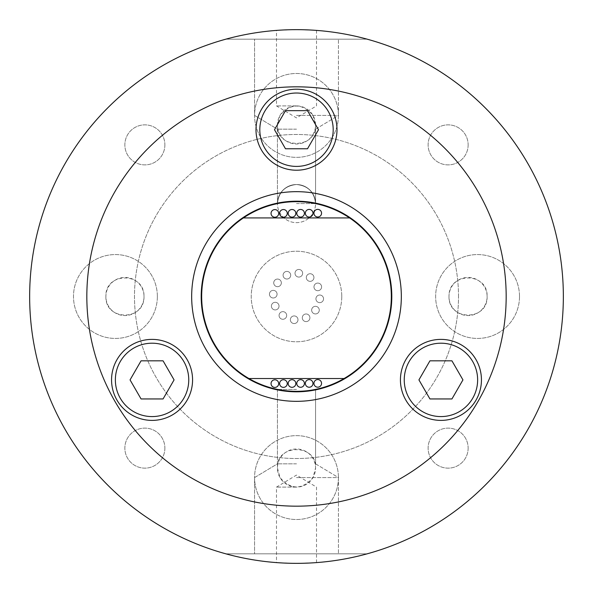 <?xml version="1.0" encoding="UTF-8"?>
<svg xmlns="http://www.w3.org/2000/svg" width="593" height="593" viewBox="0 0 593 593"><rect width="100%" height="100%" fill="white"/><g stroke="black" fill="none" stroke-linecap="round" stroke-linejoin="round"><path stroke-width="0.44" stroke-dasharray="2.96 2.22" d="M296.5 463.83L277.442 463.83L296.5 463.83M296.5 389.423L277.442 389.423L296.5 389.423M296.5 553.818L254.567 553.818L296.5 553.818M296.5 477.58L338.433 477.58A41.933 41.933 0 0 1 296.5 519.512A41.933 41.933 0 0 1 254.567 477.58A41.933 41.933 0 0 1 296.5 435.64A41.933 41.933 0 0 1 338.433 477.58A41.933 41.933 0 0 1 296.5 519.512A41.933 41.933 0 0 1 254.567 477.58A41.933 41.933 0 0 1 296.5 435.64A41.933 41.933 0 0 1 338.433 477.58L296.5 477.58M296.5 129.17L277.442 129.17L296.5 129.17M296.5 203.577L315.558 203.577A19.058 19.058 0 0 1 296.5 222.642A19.058 19.058 0 0 1 277.442 203.577A19.058 19.058 0 0 1 296.5 184.519A19.058 19.058 0 0 1 315.558 203.577A19.058 19.058 0 0 1 296.5 222.642A19.058 19.058 0 0 1 277.442 203.577C278.651 192.088 285.003 185.728 296.5 184.519C285.003 185.728 278.651 192.088 277.442 203.577A19.058 19.058 0 0 1 296.5 184.519A19.058 19.058 0 0 1 315.558 203.577C314.349 192.088 307.997 185.728 296.5 184.519C307.997 185.728 314.349 192.088 315.558 203.577L296.5 203.577M296.5 39.182L254.567 39.182L296.5 39.182M296.5 115.42L338.433 115.42A41.933 41.933 0 0 1 296.5 157.36A41.933 41.933 0 0 1 254.567 115.42A41.933 41.933 0 0 1 296.5 73.488A41.933 41.933 0 0 1 338.433 115.42A41.933 41.933 0 0 1 296.5 157.36A41.933 41.933 0 0 1 254.567 115.42A41.933 41.933 0 0 1 296.5 73.488A41.933 41.933 0 0 1 338.433 115.42L296.5 115.42M105.895 296.5C104.835 320.961 144.648 321.413 144.017 296.5A19.058 19.058 0 0 1 124.953 315.558A19.058 19.058 0 0 1 105.895 296.5A19.058 19.058 0 0 1 124.953 277.442A19.058 19.058 0 0 1 144.017 296.5C144.61 271.542 104.805 272.068 105.895 296.5M277.442 468.047L279.992 477.58C290.97 490.048 301.978 490.048 313.008 477.58L315.558 468.047A19.058 19.058 0 0 1 296.5 487.105A19.058 19.058 0 0 1 277.442 468.047A19.058 19.058 0 0 1 296.5 448.983A19.058 19.058 0 0 1 315.558 468.047C317.085 443.601 275.967 443.512 277.442 468.047M448.983 296.5C448.412 321.495 488.202 320.887 487.105 296.5A19.058 19.058 0 0 1 468.047 315.558A19.058 19.058 0 0 1 448.983 296.5A19.058 19.058 0 0 1 468.047 277.442A19.058 19.058 0 0 1 487.105 296.5C488.135 272.024 448.39 271.572 448.983 296.5M157.36 296.5A41.933 41.933 0 0 1 115.42 338.433A41.933 41.933 0 0 1 73.488 296.5A41.933 41.933 0 0 1 115.42 254.567A41.933 41.933 0 0 1 157.36 296.5A41.933 41.933 0 0 1 115.42 338.433A41.933 41.933 0 0 1 73.488 296.5A41.933 41.933 0 0 1 115.42 254.567A41.933 41.933 0 0 1 157.36 296.5M519.512 296.5A41.933 41.933 0 0 1 477.58 338.433A41.933 41.933 0 0 1 435.64 296.5A41.933 41.933 0 0 1 477.58 254.567A41.933 41.933 0 0 1 519.512 296.5A41.933 41.933 0 0 1 477.58 338.433A41.933 41.933 0 0 1 435.64 296.5A41.933 41.933 0 0 1 477.58 254.567A41.933 41.933 0 0 1 519.512 296.5M277.442 124.953C275.945 149.443 317.055 149.443 315.558 124.953A19.058 19.058 0 0 1 296.5 144.017A19.058 19.058 0 0 1 277.442 124.953A19.058 19.058 0 0 1 296.5 105.895A19.058 19.058 0 0 1 315.558 124.953L313.008 115.42C302.03 102.952 291.022 102.952 279.992 115.42L277.442 124.953M278.673 383.604A3.81 3.81 0 0 0 274.856 379.794A3.81 3.81 0 0 0 271.045 383.604A3.81 3.81 0 0 0 274.856 387.414A3.81 3.81 0 0 0 278.673 383.604M287.249 383.56A3.81 3.81 0 0 0 283.439 379.742A3.81 3.81 0 0 0 279.622 383.56A3.81 3.81 0 0 0 283.439 387.37A3.81 3.81 0 0 0 287.249 383.56M295.825 383.515A3.81 3.81 0 0 0 292.015 379.698A3.81 3.81 0 0 0 288.198 383.515A3.81 3.81 0 0 0 292.015 387.325A3.81 3.81 0 0 0 295.825 383.515M304.402 383.463A3.81 3.81 0 0 0 300.592 379.653A3.81 3.81 0 0 0 296.782 383.463A3.81 3.81 0 0 0 300.592 387.281A3.81 3.81 0 0 0 304.402 383.463M312.978 383.419A3.81 3.81 0 0 0 309.168 379.609A3.81 3.81 0 0 0 305.358 383.419A3.81 3.81 0 0 0 309.168 387.236A3.81 3.81 0 0 0 312.978 383.419M321.554 383.375A3.81 3.81 0 0 0 317.744 379.564A3.81 3.81 0 0 0 313.934 383.375A3.81 3.81 0 0 0 317.744 387.185A3.81 3.81 0 0 0 321.554 383.375M321.554 213.191A3.81 3.81 0 0 0 317.744 209.373A3.81 3.81 0 0 0 313.934 213.191A3.81 3.81 0 0 0 317.744 217.001A3.81 3.81 0 0 0 321.554 213.191M312.978 213.228A3.81 3.81 0 0 0 309.168 209.418A3.81 3.81 0 0 0 305.358 213.228A3.81 3.81 0 0 0 309.168 217.045A3.81 3.81 0 0 0 312.978 213.228M304.402 213.272A3.81 3.81 0 0 0 300.592 209.462A3.81 3.81 0 0 0 296.782 213.272A3.81 3.81 0 0 0 300.592 217.09A3.81 3.81 0 0 0 304.402 213.272M295.825 213.317A3.81 3.81 0 0 0 292.015 209.507A3.81 3.81 0 0 0 288.198 213.317A3.81 3.81 0 0 0 292.015 217.134A3.81 3.81 0 0 0 295.825 213.317M287.249 213.361A3.81 3.81 0 0 0 283.439 209.551A3.81 3.81 0 0 0 279.622 213.361A3.81 3.81 0 0 0 283.439 217.179A3.81 3.81 0 0 0 287.249 213.361M278.673 213.406A3.81 3.81 0 0 0 274.856 209.596A3.81 3.81 0 0 0 271.045 213.406A3.81 3.81 0 0 0 274.856 217.223A3.81 3.81 0 0 0 278.673 213.406M296.5 105.895L276.486 105.895L296.5 105.895M296.5 29.65C270.682 30.465 270.682 30.465 296.5 29.65C322.325 30.465 322.325 30.465 296.5 29.65C322.325 30.465 322.325 30.465 296.5 29.65M296.5 487.105L276.486 487.105L296.5 487.105M296.5 563.35C322.325 562.535 322.325 562.535 296.5 563.35C322.325 562.535 322.325 562.535 296.5 563.35C270.682 562.535 270.682 562.535 296.5 563.35L282.253 562.972M192.569 379.891A40.502 40.502 0 0 0 152.06 339.389A40.502 40.502 0 0 0 111.558 379.891A40.502 40.502 0 0 0 152.06 420.393A40.502 40.502 0 0 0 192.569 379.891M481.442 379.891A40.502 40.502 0 0 0 440.94 339.389A40.502 40.502 0 0 0 400.431 379.891A40.502 40.502 0 0 0 440.94 420.393A40.502 40.502 0 0 0 481.442 379.891M337.002 129.719A40.502 40.502 0 0 0 296.5 89.217A40.502 40.502 0 0 0 255.998 129.719A40.502 40.502 0 0 0 296.5 170.221A40.502 40.502 0 0 0 337.002 129.719M311.651 310.132A3.81 3.81 0 0 1 315.461 306.322A3.81 3.81 0 0 1 319.271 310.132A3.81 3.81 0 0 1 315.461 313.942A3.81 3.81 0 0 1 311.651 310.132A3.81 3.81 0 0 1 315.461 306.322A3.81 3.81 0 0 1 319.271 310.132A3.81 3.81 0 0 1 315.461 313.942A3.81 3.81 0 0 1 311.651 310.132M302.297 317.789A3.81 3.81 0 0 1 306.107 313.971A3.81 3.81 0 0 1 309.917 317.789A3.81 3.81 0 0 1 306.107 321.599A3.81 3.81 0 0 1 302.297 317.789A3.81 3.81 0 0 1 306.107 313.971A3.81 3.81 0 0 1 309.917 317.789A3.81 3.81 0 0 1 306.107 321.599A3.81 3.81 0 0 1 302.297 317.789M290.362 319.738A3.81 3.81 0 0 1 294.172 315.928A3.81 3.81 0 0 1 297.99 319.738A3.81 3.81 0 0 1 294.172 323.548A3.81 3.81 0 0 1 290.362 319.738A3.81 3.81 0 0 1 294.172 315.928A3.81 3.81 0 0 1 297.99 319.738A3.81 3.81 0 0 1 294.172 323.548A3.81 3.81 0 0 1 290.362 319.738M279.058 315.461A3.81 3.81 0 0 1 282.868 311.651A3.81 3.81 0 0 1 286.678 315.461A3.81 3.81 0 0 1 282.868 319.271A3.81 3.81 0 0 1 279.058 315.461A3.81 3.81 0 0 1 282.868 311.651A3.81 3.81 0 0 1 286.678 315.461A3.81 3.81 0 0 1 282.868 319.271A3.81 3.81 0 0 1 279.058 315.461M271.401 306.107A3.81 3.81 0 0 1 275.211 302.297A3.81 3.81 0 0 1 279.029 306.107A3.81 3.81 0 0 1 275.211 309.917A3.81 3.81 0 0 1 271.401 306.107A3.81 3.81 0 0 1 275.211 302.297A3.81 3.81 0 0 1 279.029 306.107A3.81 3.81 0 0 1 275.211 309.917A3.81 3.81 0 0 1 271.401 306.107M269.452 294.172A3.81 3.81 0 0 1 273.262 290.362A3.81 3.81 0 0 1 277.072 294.172A3.81 3.81 0 0 1 273.262 297.99A3.81 3.81 0 0 1 269.452 294.172A3.81 3.81 0 0 1 273.262 290.362A3.81 3.81 0 0 1 277.072 294.172A3.81 3.81 0 0 1 273.262 297.99A3.81 3.81 0 0 1 269.452 294.172M273.729 282.868A3.81 3.81 0 0 1 277.539 279.058A3.81 3.81 0 0 1 281.349 282.868A3.81 3.81 0 0 1 277.539 286.678A3.81 3.81 0 0 1 273.729 282.868A3.81 3.81 0 0 1 277.539 279.058A3.81 3.81 0 0 1 281.349 282.868A3.81 3.81 0 0 1 277.539 286.678A3.81 3.81 0 0 1 273.729 282.868M283.083 275.211A3.81 3.81 0 0 1 286.893 271.401A3.81 3.81 0 0 1 290.703 275.211A3.81 3.81 0 0 1 286.893 279.029A3.81 3.81 0 0 1 283.083 275.211A3.81 3.81 0 0 1 286.893 271.401A3.81 3.81 0 0 1 290.703 275.211A3.81 3.81 0 0 1 286.893 279.029A3.81 3.81 0 0 1 283.083 275.211M295.01 273.262A3.81 3.81 0 0 1 298.828 269.452A3.81 3.81 0 0 1 302.638 273.262A3.81 3.81 0 0 1 298.828 277.072A3.81 3.81 0 0 1 295.01 273.262A3.81 3.81 0 0 1 298.828 269.452A3.81 3.81 0 0 1 302.638 273.262A3.81 3.81 0 0 1 298.828 277.072A3.81 3.81 0 0 1 295.01 273.262M306.322 277.539A3.81 3.81 0 0 1 310.132 273.729A3.81 3.81 0 0 1 313.942 277.539A3.81 3.81 0 0 1 310.132 281.349A3.81 3.81 0 0 1 306.322 277.539A3.81 3.81 0 0 1 310.132 273.729A3.81 3.81 0 0 1 313.942 277.539A3.81 3.81 0 0 1 310.132 281.349A3.81 3.81 0 0 1 306.322 277.539M313.971 286.893A3.81 3.81 0 0 1 317.789 283.083A3.81 3.81 0 0 1 321.599 286.893A3.81 3.81 0 0 1 317.789 290.703A3.81 3.81 0 0 1 313.971 286.893A3.81 3.81 0 0 1 317.789 283.083A3.81 3.81 0 0 1 321.599 286.893A3.81 3.81 0 0 1 317.789 290.703A3.81 3.81 0 0 1 313.971 286.893M315.928 298.828A3.81 3.81 0 0 1 319.738 295.01A3.81 3.81 0 0 1 323.548 298.828A3.81 3.81 0 0 1 319.738 302.638A3.81 3.81 0 0 1 315.928 298.828A3.81 3.81 0 0 1 319.738 295.01A3.81 3.81 0 0 1 323.548 298.828A3.81 3.81 0 0 1 319.738 302.638A3.81 3.81 0 0 1 315.928 298.828M201.197 296.5A95.303 95.303 0 0 0 296.5 391.803A95.303 95.303 0 0 0 391.803 296.5A95.303 95.303 0 0 0 296.5 201.197A95.303 95.303 0 0 0 201.197 296.5M191.665 296.5A104.835 104.835 0 0 1 296.5 191.665A104.835 104.835 0 0 1 401.335 296.5A104.835 104.835 0 0 1 296.5 401.335A104.835 104.835 0 0 1 191.665 296.5M506.17 296.5A209.67 209.67 0 0 0 296.5 86.83A209.67 209.67 0 0 0 86.83 296.5A209.67 209.67 0 0 0 296.5 506.17A209.67 209.67 0 0 0 506.17 296.5M468.144 448.13A20.014 20.014 0 0 1 448.13 468.144A20.014 20.014 0 0 1 428.116 448.13A20.014 20.014 0 0 1 448.13 428.116A20.014 20.014 0 0 1 468.144 448.13A20.014 20.014 0 0 1 448.13 468.144A20.014 20.014 0 0 1 428.116 448.13A20.014 20.014 0 0 1 448.13 428.116A20.014 20.014 0 0 1 468.144 448.13M164.884 448.13A20.014 20.014 0 0 1 144.87 468.144A20.014 20.014 0 0 1 124.856 448.13A20.014 20.014 0 0 1 144.87 428.116A20.014 20.014 0 0 1 164.884 448.13A20.014 20.014 0 0 1 144.87 468.144A20.014 20.014 0 0 1 124.856 448.13A20.014 20.014 0 0 1 144.87 428.116A20.014 20.014 0 0 1 164.884 448.13M468.144 144.87A20.014 20.014 0 0 1 448.13 164.884A20.014 20.014 0 0 1 428.116 144.87A20.014 20.014 0 0 1 448.13 124.856A20.014 20.014 0 0 1 468.144 144.87A20.014 20.014 0 0 1 448.13 164.884A20.014 20.014 0 0 1 428.116 144.87A20.014 20.014 0 0 1 448.13 124.856A20.014 20.014 0 0 1 468.144 144.87M341.768 296.5A45.268 45.268 0 0 1 296.5 341.768A45.268 45.268 0 0 1 251.232 296.5A45.268 45.268 0 0 1 296.5 251.232A45.268 45.268 0 0 1 341.768 296.5A45.268 45.268 0 0 1 296.5 341.768A45.268 45.268 0 0 1 251.232 296.5A45.268 45.268 0 0 1 296.5 251.232A45.268 45.268 0 0 1 341.768 296.5M164.884 144.87A20.014 20.014 0 0 1 144.87 164.884A20.014 20.014 0 0 1 124.856 144.87A20.014 20.014 0 0 1 144.87 124.856A20.014 20.014 0 0 1 164.884 144.87A20.014 20.014 0 0 1 144.87 164.884A20.014 20.014 0 0 1 124.856 144.87A20.014 20.014 0 0 1 144.87 124.856A20.014 20.014 0 0 1 164.884 144.87M458.515 296.5A162.015 162.015 0 0 0 296.5 134.485A162.015 162.015 0 0 0 134.485 296.5A162.015 162.015 0 0 0 296.5 458.515A162.015 162.015 0 0 0 458.515 296.5A162.015 162.015 0 0 0 296.5 134.485A162.015 162.015 0 0 0 134.485 296.5A162.015 162.015 0 0 0 296.5 458.515A162.015 162.015 0 0 0 458.515 296.5M563.35 296.5A266.85 266.85 0 0 0 296.5 29.65A266.85 266.85 0 0 0 29.65 296.5A266.85 266.85 0 0 0 296.5 563.35A266.85 266.85 0 0 0 563.35 296.5A266.85 266.85 0 0 0 296.5 29.65A266.85 266.85 0 0 0 29.65 296.5A266.85 266.85 0 0 0 296.5 563.35A266.85 266.85 0 0 0 563.35 296.5A266.85 266.85 0 0 0 296.5 29.65A266.85 266.85 0 0 0 29.65 296.5A266.85 266.85 0 0 0 296.5 563.35A266.85 266.85 0 0 0 563.35 296.5M391.328 296.5A94.828 94.828 0 0 0 296.5 201.672A94.828 94.828 0 0 0 201.672 296.5A94.828 94.828 0 0 0 296.5 391.328A94.828 94.828 0 0 0 391.328 296.5M367.178 39.182A266.85 266.85 0 0 0 225.822 39.182A266.85 266.85 0 0 1 367.178 39.182A266.85 266.85 0 0 0 225.822 39.182A266.85 266.85 0 0 1 367.178 39.182L225.822 39.182L367.178 39.182M367.178 553.818A266.85 266.85 0 0 1 225.822 553.818A266.85 266.85 0 0 0 367.178 553.818A266.85 266.85 0 0 1 225.822 553.818A266.85 266.85 0 0 0 367.178 553.818L225.822 553.818L367.178 553.818M248.912 378.527L344.088 378.527M349.588 217.927L243.412 217.927M307.508 148.776L318.508 129.719L307.508 110.661L285.492 110.661L274.492 129.719L285.492 148.776L307.508 148.776M418.925 379.891L429.932 398.948L451.94 398.948L462.948 379.891L451.94 360.833L429.932 360.833L418.925 379.891M163.068 360.833L141.06 360.833L130.052 379.891L141.06 398.948L163.068 398.948L174.075 379.891L163.068 360.833M277.442 389.423L277.442 463.83L254.567 477.58L254.567 553.818L254.567 477.58L277.442 463.83L277.442 389.423M277.442 203.577L277.442 129.17L254.567 115.42L254.567 39.182L254.567 115.42L277.442 129.17L277.442 203.577M316.514 30.399L316.514 105.895L296.5 117.918L276.486 105.895L276.486 30.399M316.514 562.601L316.514 487.105L296.5 475.082L276.486 487.105L276.486 562.601M315.558 129.17L338.433 115.42L338.433 39.182L338.433 115.42L315.558 129.17L315.558 203.577L315.558 129.17M315.558 463.83L338.433 477.58L338.433 553.818L338.433 477.58L315.558 463.83L315.558 389.423L315.558 463.83"/><path stroke-width="0.89" d="M278.673 383.604A3.81 3.81 0 0 0 274.856 379.794A3.81 3.81 0 0 0 271.045 383.604A3.81 3.81 0 0 0 274.856 387.414A3.81 3.81 0 0 0 278.673 383.604M287.249 383.56A3.81 3.81 0 0 0 283.439 379.742A3.81 3.81 0 0 0 279.622 383.56A3.81 3.81 0 0 0 283.439 387.37A3.81 3.81 0 0 0 287.249 383.56M295.825 383.515A3.81 3.81 0 0 0 292.015 379.698A3.81 3.81 0 0 0 288.198 383.515A3.81 3.81 0 0 0 292.015 387.325A3.81 3.81 0 0 0 295.825 383.515M304.402 383.463A3.81 3.81 0 0 0 300.592 379.653A3.81 3.81 0 0 0 296.782 383.463A3.81 3.81 0 0 0 300.592 387.281A3.81 3.81 0 0 0 304.402 383.463M312.978 383.419A3.81 3.81 0 0 0 309.168 379.609A3.81 3.81 0 0 0 305.358 383.419A3.81 3.81 0 0 0 309.168 387.236A3.81 3.81 0 0 0 312.978 383.419M321.554 383.375A3.81 3.81 0 0 0 317.744 379.564A3.81 3.81 0 0 0 313.934 383.375A3.81 3.81 0 0 0 317.744 387.185A3.81 3.81 0 0 0 321.554 383.375M321.554 213.191A3.81 3.81 0 0 0 317.744 209.373A3.81 3.81 0 0 0 313.934 213.191A3.81 3.81 0 0 0 317.744 217.001A3.81 3.81 0 0 0 321.554 213.191M312.978 213.228A3.81 3.81 0 0 0 309.168 209.418A3.81 3.81 0 0 0 305.358 213.228A3.81 3.81 0 0 0 309.168 217.045A3.81 3.81 0 0 0 312.978 213.228M304.402 213.272A3.81 3.81 0 0 0 300.592 209.462A3.81 3.81 0 0 0 296.782 213.272A3.81 3.81 0 0 0 300.592 217.09A3.81 3.81 0 0 0 304.402 213.272M295.825 213.317A3.81 3.81 0 0 0 292.015 209.507A3.81 3.81 0 0 0 288.198 213.317A3.81 3.81 0 0 0 292.015 217.134A3.81 3.81 0 0 0 295.825 213.317M287.249 213.361A3.81 3.81 0 0 0 283.439 209.551A3.81 3.81 0 0 0 279.622 213.361A3.81 3.81 0 0 0 283.439 217.179A3.81 3.81 0 0 0 287.249 213.361M278.673 213.406A3.81 3.81 0 0 0 274.856 209.596A3.81 3.81 0 0 0 271.045 213.406A3.81 3.81 0 0 0 274.856 217.223A3.81 3.81 0 0 0 278.673 213.406M296.5 29.65C270.682 30.465 270.682 30.465 296.5 29.65M282.253 562.972L276.486 562.601M188.752 379.891A36.692 36.692 0 0 0 152.06 343.199A36.692 36.692 0 0 0 115.368 379.891A36.692 36.692 0 0 0 152.06 416.582A36.692 36.692 0 0 0 188.752 379.891M111.558 379.891A40.502 40.502 0 0 1 152.06 339.389A40.502 40.502 0 0 1 192.569 379.891A40.502 40.502 0 0 1 152.06 420.393A40.502 40.502 0 0 1 111.558 379.891M477.632 379.891A36.692 36.692 0 0 0 440.94 343.199A36.692 36.692 0 0 0 404.248 379.891A36.692 36.692 0 0 0 440.94 416.582A36.692 36.692 0 0 0 477.632 379.891M400.431 379.891A40.502 40.502 0 0 1 440.94 339.389A40.502 40.502 0 0 1 481.442 379.891A40.502 40.502 0 0 1 440.94 420.393A40.502 40.502 0 0 1 400.431 379.891M333.192 129.719A36.692 36.692 0 0 0 296.5 93.027A36.692 36.692 0 0 0 259.808 129.719A36.692 36.692 0 0 0 296.5 166.411A36.692 36.692 0 0 0 333.192 129.719M255.998 129.719A40.502 40.502 0 0 1 296.5 89.217A40.502 40.502 0 0 1 337.002 129.719A40.502 40.502 0 0 1 296.5 170.221A40.502 40.502 0 0 1 255.998 129.719M201.197 296.5A95.303 95.303 0 0 0 296.5 391.803A95.303 95.303 0 0 0 391.803 296.5A95.303 95.303 0 0 0 296.5 201.197A95.303 95.303 0 0 0 201.197 296.5M401.335 296.5A104.835 104.835 0 0 0 296.5 191.665A104.835 104.835 0 0 0 191.665 296.5A104.835 104.835 0 0 0 296.5 401.335A104.835 104.835 0 0 0 401.335 296.5M506.17 296.5A209.67 209.67 0 0 0 296.5 86.83A209.67 209.67 0 0 0 86.83 296.5A209.67 209.67 0 0 0 296.5 506.17A209.67 209.67 0 0 0 506.17 296.5M243.412 217.927A94.828 94.828 0 0 0 248.912 378.527A94.828 94.828 0 0 0 391.328 296.5A94.828 94.828 0 0 0 243.412 217.927L349.588 217.927M563.35 296.5A266.85 266.85 0 0 0 296.5 29.65A266.85 266.85 0 0 0 29.65 296.5A266.85 266.85 0 0 0 296.5 563.35A266.85 266.85 0 0 0 563.35 296.5M248.912 378.527L344.088 378.527M307.508 148.776L318.508 129.719L307.508 110.661L285.492 110.661L274.492 129.719L285.492 148.776L307.508 148.776M418.925 379.891L429.932 398.948L451.94 398.948L462.948 379.891L451.94 360.833L429.932 360.833L418.925 379.891M163.068 360.833L141.06 360.833L130.052 379.891L141.06 398.948L163.068 398.948L174.075 379.891L163.068 360.833"/></g></svg>
